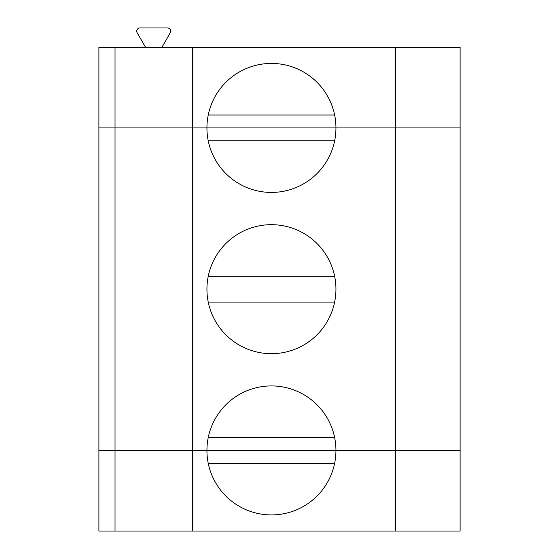 <?xml version="1.0" encoding="UTF-8"?>
<svg xmlns="http://www.w3.org/2000/svg" width="559" height="559" viewBox="0 0 559 559"><rect width="100%" height="100%" fill="white"/><g stroke="black" fill="none" stroke-linecap="round" stroke-linejoin="round"><path stroke-width="0.84" d="M115.028 531.05L115.028 450.428L98.901 450.428L98.901 531.05L395.597 531.05L395.597 450.428L460.099 450.428L460.099 47.298L192.422 47.298L192.422 450.428L98.901 450.428L98.901 127.927L115.028 127.927L115.028 47.298L192.422 47.298M395.597 531.05L460.099 531.05L460.099 450.428L335.938 450.428A64.502 64.502 0 0 1 271.436 514.923A64.502 64.502 0 0 1 206.935 450.428L395.597 450.428L395.597 47.298M192.422 531.05L192.422 450.428L206.935 450.428A64.502 64.502 0 0 1 271.436 385.927A64.502 64.502 0 0 1 335.938 450.428L115.028 450.428L115.028 127.927L206.935 127.927L98.901 127.927L98.901 47.298L115.028 47.298M334.631 463.327L208.241 463.327M161.9 47.298L170.285 32.785A3.228 3.228 0 0 0 167.49 27.95L139.96 27.95A3.228 3.228 0 0 0 137.165 32.785L145.55 47.298M460.099 127.927L206.935 127.927A64.502 64.502 0 0 1 271.436 63.426A64.502 64.502 0 0 1 335.938 127.927A64.502 64.502 0 0 1 271.436 192.422A64.502 64.502 0 0 1 206.935 127.927L460.099 127.927M334.631 115.028L208.241 115.028M206.935 289.178A64.502 64.502 0 0 1 303.691 233.32A64.502 64.502 0 0 1 303.691 345.036A64.502 64.502 0 0 1 206.935 289.178M334.631 302.077L208.241 302.077M334.631 437.522L208.241 437.522M334.631 276.272L208.241 276.272M334.631 140.826L208.241 140.826"/></g></svg>
